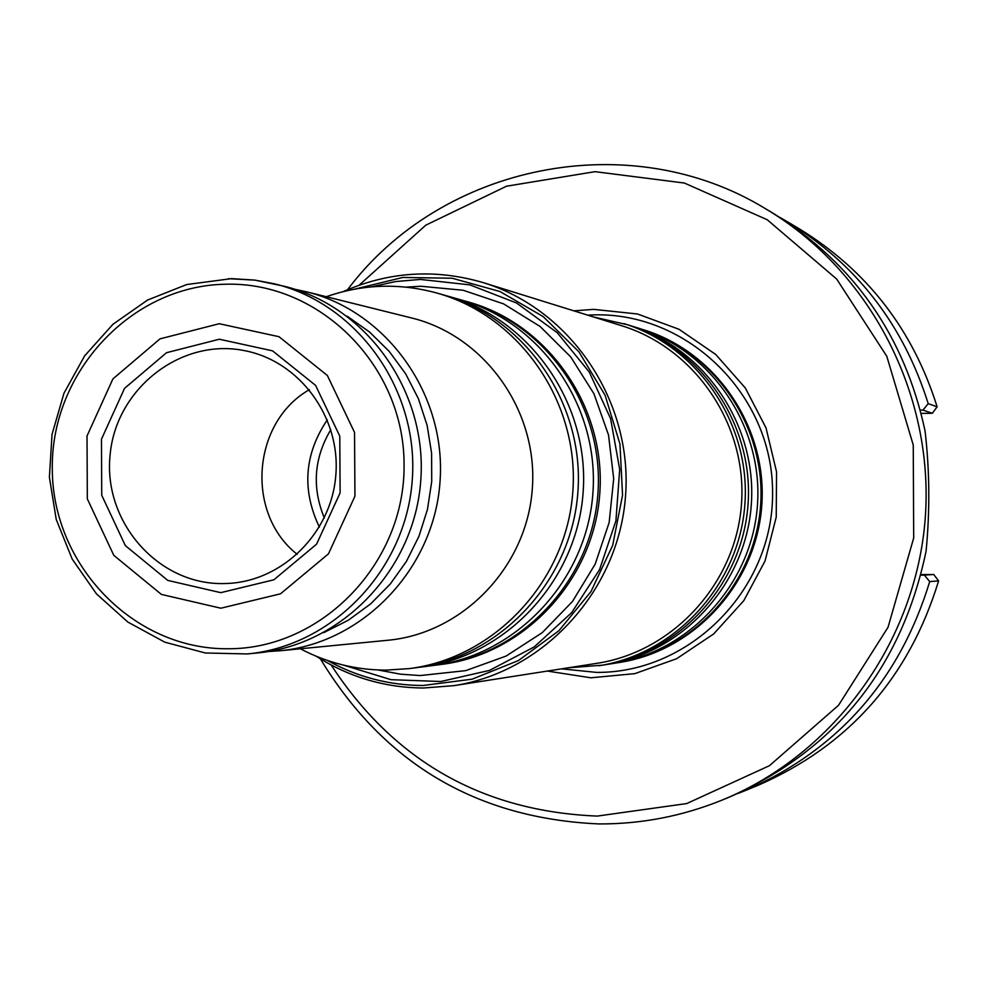 <?xml version="1.0" encoding="UTF-8"?>
<svg xmlns="http://www.w3.org/2000/svg" width="988" height="988" viewBox="0 0 988 988"><rect width="100%" height="100%" fill="white"/><g stroke="black" fill="none" stroke-linecap="round" stroke-linejoin="round"><path stroke-width="1.48" d="M330.819 429.669C313.949 458 311.776 487.43 324.323 517.934M640.928 328.967L642.817 329.547C715.485 352.16 766.515 427.94 760.575 505.683C755.067 583.451 693.477 650.931 618.29 662.664L616.327 662.96M618.29 662.664L619.748 662.429C694.799 650.721 756.252 583.377 761.748 505.77C767.688 428.187 716.745 352.568 644.225 329.992L642.817 329.547M354.853 289.089L402.845 277.455L452.22 278.246L499.965 291.522L543.104 316.531L578.906 351.814L605.088 395.2L619.958 443.995L622.551 495.124L612.684 545.364L590.997 591.54L558.887 630.752L518.404 660.564L472.141 679.176L422.988 685.499C389.025 685.314 357.199 676.99 327.51 660.503M343.466 665.109L391.013 679.682L440.784 681.51L489.566 670.383L534.175 646.942L571.669 612.634L599.543 569.668L615.919 520.837L619.686 469.374L610.609 418.69L589.305 372.106L557.22 332.697L516.514 302.995L469.88 284.877L420.382 279.431L395.608 281.555L371.315 286.878M629.739 325.435L639.038 328.349C712.089 351.086 763.391 427.285 757.426 505.448C751.88 583.636 689.97 651.5 614.375 663.294L604.742 664.813M580.438 666.616L576.152 666.567M631.69 326.04C705.481 348.999 757.314 426.001 751.275 504.992C745.681 584.019 683.128 652.599 606.768 664.504M593.714 317.024L627.788 324.805C701.974 347.899 754.091 425.322 748.015 504.757C742.396 584.217 679.497 653.179 602.729 665.146L567.878 667.851M624.008 323.619C698.578 346.825 750.966 424.655 744.866 504.522C739.209 584.414 675.977 653.747 598.814 665.776M343.281 291.584C388.914 271.502 435.683 268.563 483.589 282.741L621.761 325.756C695.552 348.418 747.508 425.334 741.469 504.275C735.875 583.253 673.223 651.71 596.9 663.331L453.924 685.647L423.593 688.006C384.851 687.722 349.122 677.163 316.432 656.353M483.589 282.741C571.039 309.577 632.777 401.375 625.552 495.741C618.871 590.132 544.363 671.902 453.924 685.647M439.561 664.665L441.809 664.381C524.566 653.982 593.714 579.907 599.765 493.839C606.385 407.822 548.834 324.41 468.485 302.007L466.299 301.389C546.846 323.842 604.533 407.464 597.901 493.704C591.837 579.981 522.516 654.241 439.561 664.665L436.535 665.035M319.396 527.135C301.649 489.875 304.292 454.11 327.3 419.838M297.24 554.342C245.209 513.637 251.928 422.321 309.368 389.68M222.88 583.575C157.932 584.501 103.246 521.936 110.051 455.456C115.584 388.864 180.853 337.575 244.518 350.641C299.253 361.04 340.428 416.491 335.883 474.413C331.894 532.371 283.037 581.191 227.376 583.463L222.88 583.575M220.756 592.664L167.762 580.401L125.353 545.623L101.739 495.284L101.455 439.228L124.525 388.383L166.54 352.691L219.336 339.23L272.552 350.839L315.604 385.406L339.773 436.128L340.119 492.864L316.555 544.19L273.886 579.795L220.756 592.664M220.843 608.213L161.377 594.406L113.805 555.355L87.327 498.866L87.018 435.98L112.891 378.935L160.007 338.859L219.25 323.718L279.011 336.71L327.374 375.489L354.544 432.46L354.939 496.198L328.461 553.848L280.518 593.813L220.843 608.213M247.309 653.945C332.919 646.066 406.006 569.644 412.255 480.032C419.196 390.482 358.088 304.168 274.565 283.84L254.867 280.11L231.575 278.628L186.695 284.544L147.607 300.031L112.99 324.249L84.635 355.865L63.973 393.224L52.031 434.374L49.4 477.192L56.23 519.466L72.173 559.047L96.454 593.862L127.86 622.07L164.798 642.163L205.319 652.994L247.309 653.945L257.251 652.969C342.12 645.164 414.565 569.434 420.752 480.662C427.631 391.927 367.054 306.416 284.248 286.261L255.003 280.135L228.537 278.69M347.171 316.185L369.561 332.03L389.223 351.407L405.648 373.81L418.393 398.683L427.125 425.383L431.608 453.22L431.719 481.465L427.471 509.388L418.961 536.274L406.414 561.406L390.161 584.143L370.636 603.903L348.344 620.192L323.879 632.592M295.19 289.361L306.206 291.719C387.37 311.479 446.724 395.212 439.993 482.07C433.93 568.989 362.954 643.126 279.765 650.783L268.526 651.5M306.206 291.719L411.601 317.963C484.849 335.809 538.349 410.971 532.31 488.875C526.876 566.816 462.94 633.345 387.864 640.261L279.765 650.783M326.275 296.721C362.757 284.062 399.658 282.84 436.968 293.066C520.108 316.246 579.684 402.684 572.818 491.851C566.544 581.067 494.963 657.847 409.328 668.604L386.049 670.123C355.742 670.012 327.176 662.886 300.352 648.783M436.968 293.066L442.896 294.745C525.505 317.778 584.698 403.647 577.881 492.234C571.657 580.858 500.521 657.119 415.429 667.814L409.328 668.604M445.934 295.634L448.997 296.474C531.062 319.359 589.873 404.635 583.105 492.617C576.918 580.623 506.251 656.378 421.715 666.986L418.566 667.369M448.997 296.474L460.445 299.722C541.498 322.323 599.568 406.513 592.886 493.333C586.786 580.203 517.008 654.97 433.51 665.455L421.715 666.986M463.372 300.587L466.299 301.389M547.352 671.062L590.886 677.805L634.852 673.631L676.632 658.724L713.707 633.913L743.803 600.642L765.083 560.888L776.235 517.057L776.543 471.807L766.009 427.89L745.31 387.975L715.695 354.445L679.028 329.288L637.507 313.986L593.665 309.368L573.867 310.85M929.708 581.611L924.36 575.115L933.746 574.497L938.6 580.882L929.708 581.611C899.562 680.287 838.108 749.941 745.347 790.548L752.127 787.769M921.174 413.416L932.376 413.268L937.118 406.797C912.937 329.646 866.945 270.292 799.144 228.734L787.226 221.645C856.497 264.105 903.489 324.768 928.201 403.647L937.118 406.797M938.6 580.882C909.108 677.398 848.964 745.532 758.167 785.275L753.115 787.35M745.347 790.548L737.628 793.599M780.051 217.508L787.226 221.645M932.376 413.268L922.965 410.119L928.201 403.647M933.746 574.497L921.1 574.571M924.36 575.115L920.952 575.152M920.334 410.106L922.965 410.119M347.554 289.706C441.858 163.983 630.072 125.39 766.132 209.098L772.888 213.112C853.891 263.364 904.613 335.969 925.064 430.941C929.671 470.56 930.004 510.648 926.077 551.23C901.636 667.493 836.243 749.386 729.91 796.884L722.636 799.885C682.77 816.1 641.521 824.115 598.876 823.93C476.611 818.472 383.776 763.44 320.371 658.823M766.132 209.098C870.119 270.947 934.315 394.237 925.274 517.811C916.123 641.36 834.564 753.918 722.636 799.885M359.101 285.211L425.791 225.165L506.523 186.201L595.048 171.665L684.363 183.039L767.207 219.731L836.663 279.036L886.792 356.26L913.258 445.057L913.69 538.003L888.039 627.257L838.528 705.296L769.454 765.688L686.722 803.565L597.271 816.088C482.576 811.395 393.866 761.032 331.141 664.973M406.179 287.138L420.9 286.248L463.199 290.262L503.621 303.884L540.09 326.472L570.731 356.94L593.949 393.755L608.534 435.053L613.696 478.711L609.164 522.491L595.171 564.148L572.447 601.507L542.202 632.691L505.992 656.118L465.706 670.642L420.122 675.557L400.511 674.174L377.996 669.963M225.573 284.235C131.552 285.631 51.129 371.883 52.29 468.374C52.068 564.877 133.429 649.536 227.635 648.758C321.816 649.437 405.413 562.876 404.067 464.311C404.141 365.733 319.581 281.395 225.573 284.235M587.588 315.123L594.023 314.876C687.932 312.233 772.505 395.077 772.567 491.74C774.049 588.391 690.674 673.174 596.567 672.396L561.542 668.851"/></g></svg>
